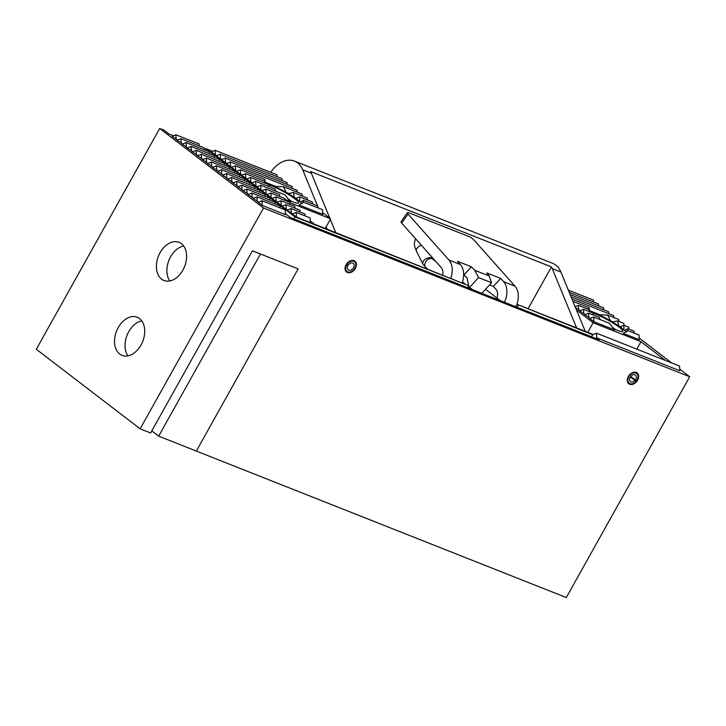 <?xml version="1.0" encoding="UTF-8"?>
<svg xmlns="http://www.w3.org/2000/svg" width="726" height="726" viewBox="0 0 726 726"><rect width="100%" height="100%" fill="white"/><g stroke="black" fill="none" stroke-linecap="round" stroke-linejoin="round"><path stroke-width="1.09" d="M158.658 436.154L260.462 253.991L298.141 268.901L196.329 451.073L158.658 436.154L151.788 430.89M139.537 318.56A20.528 14.066 -68.4 0 0 137.178 317.217A20.528 14.066 -68.4 0 0 117.331 329.314A20.528 14.066 -68.4 0 0 119.708 354.043A20.528 14.066 -68.4 0 0 122.068 355.386A20.528 14.066 -68.4 0 0 141.924 343.289A20.528 14.066 -68.4 0 0 139.537 318.56M127.957 355.858A20.528 14.066 111.6 0 1 127.041 335.285A20.528 14.066 111.6 0 1 141.797 320.901M181.409 243.646A20.528 14.066 -68.4 0 0 179.05 242.302A20.528 14.066 -68.4 0 0 159.203 254.399A20.528 14.066 -68.4 0 0 161.58 279.129A20.528 14.066 -68.4 0 0 163.94 280.472A20.528 14.066 -68.4 0 0 183.787 268.375A20.528 14.066 -68.4 0 0 181.409 243.646M169.82 280.944A20.528 14.066 111.6 0 1 168.913 260.362A20.528 14.066 111.6 0 1 183.66 245.987M613.207 328.533A18.477 2.568 29.2 0 0 617.009 330.185A18.477 2.568 29.2 0 0 622.536 331.564A18.477 2.568 29.2 0 0 615.221 324.44A18.477 2.568 29.2 0 0 596.491 314.467A18.477 2.568 29.2 0 0 593.088 313.314M288.939 200.158A18.477 2.568 29.2 0 0 292.75 201.81A18.477 2.568 29.2 0 0 298.277 203.189A18.477 2.568 29.2 0 0 290.963 196.065A18.477 2.568 29.2 0 0 272.232 186.092A18.477 2.568 29.2 0 0 268.829 184.939M354.025 260.688A6.843 4.891 127.5 0 0 346.438 264.191A6.843 4.891 127.5 0 0 346.556 272.041A6.843 4.891 127.5 0 0 347.409 272.522A6.843 4.891 127.5 0 0 354.996 269.019A6.843 4.891 127.5 0 0 354.878 261.178A6.843 4.891 127.5 0 0 354.025 260.688M636.285 372.438A6.843 4.891 127.5 0 0 628.698 375.932A6.843 4.891 127.5 0 0 628.816 383.782A6.843 4.891 127.5 0 0 629.669 384.263A6.843 4.891 127.5 0 0 637.256 380.769A6.843 4.891 127.5 0 0 637.138 372.919A6.843 4.891 127.5 0 0 636.285 372.438M623.226 333.352L639.288 339.704L639.025 335.004L627.908 330.602L623.226 333.352M626.211 332.118A22.805 3.176 29.2 0 0 624.777 330.584L627.727 328.651L633.961 331.12L634.07 333.034M625.159 330.366L624.015 329.913A22.805 3.176 29.2 0 0 619.968 326.809L623.952 325.284L628.898 327.235L629.006 329.159M620.467 326.627L618.697 325.929A22.805 3.176 29.2 0 0 612.454 321.954L617.599 320.892L623.834 323.36L624.015 329.913M613.107 321.845L610.512 320.81A22.805 3.176 29.2 0 0 598.914 314.721L607.644 315.075L618.77 319.476L618.87 321.4M262.286 205.458L285.445 214.624L285.182 209.923L262.022 200.748L258.229 202.354L262.286 205.458L262.022 200.748M589.811 310.746L600.293 314.893M589.285 309.748L590.274 311.3A22.805 3.176 29.2 0 0 589.067 311.009M580.165 310.674L575.518 307.661M585.229 314.558L579.711 310.873L583.495 309.267L593.069 313.06L593.215 314.984M590.302 318.433L584.775 314.748L588.559 313.151L599.422 317.444L600.021 319.558M593.895 321.736L589.839 318.632L593.632 317.026L609.377 323.261L614.586 329.922L593.895 321.736L593.632 317.026M257.222 201.574L256.959 196.873L253.165 198.47L258.692 202.155M252.158 197.699L251.895 192.989L248.101 194.595L253.628 198.28M247.085 193.815L246.822 189.105L243.038 190.711L248.564 194.396M242.021 189.931L241.758 185.23L237.974 186.827L243.491 190.521M236.957 186.056L236.694 181.346L232.91 182.952L238.427 186.636M231.893 182.172L231.63 177.471L227.846 179.068L233.364 182.752M226.83 178.297L226.566 173.587L222.782 175.193L228.3 178.877M221.766 174.412L221.503 169.712L217.709 171.309L223.236 174.993M216.702 170.537L216.439 165.827L212.645 167.425L218.172 171.118M211.638 166.653L211.375 161.943L207.582 163.55L213.108 167.234M206.574 162.769L206.311 158.068L202.518 159.666L208.044 163.359M201.51 158.894L201.247 154.184L197.454 155.791L202.981 159.475M196.437 155.01L196.174 150.309L192.39 151.906L197.917 155.591M191.374 151.135L191.11 146.425L187.326 148.031L192.844 151.716M186.31 147.251L186.047 142.541L182.262 144.147L187.78 147.832M181.246 143.367L180.983 138.666L177.198 140.263L182.716 143.957M176.182 139.492L175.919 134.782L172.135 136.388L177.652 140.073M593.251 334.514L516.994 304.321L592.679 334.759L591.563 336.755M596.736 337.862L679.808 370.75L679.545 366.04L596.473 333.152L596.736 337.862L599.268 339.804L290.445 217.546L285.391 213.671M679.708 369.08L689.7 376.73L263.529 208.017L159.702 128.466L164.031 130.181L169.094 134.056L173.505 135.807M671.695 362.936L639.198 338.035M576.48 309.993L593.115 322.743L640.976 341.692L665.524 360.495M518.255 305.292L517.139 307.289M205.031 150.055L205.839 148.603L294.983 216.902L293.867 218.898M296.172 212.4L310.075 217.9L310.338 222.601L296.435 217.101L296.172 212.4L292.387 213.998L296.435 217.101M292.841 213.807L291.371 213.226L291.108 208.516L305.011 214.016L305.111 215.94M291.108 208.516L287.324 210.123L291.371 213.226M287.777 209.923L286.307 209.342L286.044 204.632L299.947 210.141L300.047 212.056M286.044 204.632L282.26 206.238L286.307 209.342M282.713 206.048L281.243 205.458L280.98 200.757L294.874 206.257L294.983 208.171M280.98 200.757L277.196 202.354L281.243 205.458M277.65 202.164L276.179 201.583L275.916 196.873L289.81 202.373L289.919 204.296M275.916 196.873L272.123 198.479L276.179 201.583M272.586 198.28L271.116 197.699L270.852 192.998L284.746 198.497L284.855 200.412M270.852 192.998L267.059 194.595L271.116 197.699M267.522 194.405L266.052 193.824L265.789 189.114L279.682 194.613L279.791 196.537M265.789 189.114L261.995 190.72L266.052 193.824M262.458 190.521L260.988 189.94L260.725 185.23L285.118 194.895L290.318 201.556L284.801 199.369M260.725 185.23L256.931 186.836L260.988 189.94M257.394 186.646L255.924 186.056L255.661 181.355L275.163 189.078L275.753 191.183M255.661 181.355L251.868 182.952L255.924 186.056M252.33 182.761L250.851 182.181L250.597 177.471L268.811 184.685L268.956 186.618M250.597 177.471L246.804 179.077L250.851 182.181M247.257 178.877L245.787 178.297L245.524 173.596L265.035 181.319L264.745 183.079M245.524 173.596L241.74 175.193L245.787 178.297M242.194 175.002L240.723 174.421L240.46 169.712L264.863 179.367L263.756 180.81M240.46 169.712L236.676 171.318L240.723 174.421M264.808 182.634A22.805 3.176 29.2 0 1 266.015 182.925L265.026 181.373M264.999 181.3L264.863 179.367M237.13 171.118L235.66 170.537L235.396 165.837L297.161 190.285L297.27 192.199M265.553 182.371L276.034 186.518M235.396 165.837L231.612 167.434L235.66 170.537M232.066 167.243L230.596 166.662L230.333 161.952L292.097 186.4L292.206 188.324M230.333 161.952L226.548 163.55L230.596 166.662M227.002 163.359L225.532 162.778L225.269 158.068L287.033 182.525L287.142 184.44M225.269 158.068L221.484 159.675L225.532 162.778M221.938 159.484L220.468 158.894L220.205 154.193L281.969 178.641L282.078 180.556M220.205 154.193L216.412 155.791L220.468 158.894M216.874 155.6L215.404 155.019L215.141 150.309L276.905 174.766L277.014 176.681M215.141 150.309L211.348 151.916L215.404 155.019M175.919 134.782L199.078 143.957L199.187 145.872M180.983 138.666L204.142 147.832L204.251 149.756M186.047 142.541L209.206 151.716L209.315 153.631M191.11 146.425L214.279 155.591L214.379 157.515M196.174 150.309L219.343 159.475L219.443 161.39M201.247 154.184L224.407 163.359L224.516 165.274M206.311 158.068L229.47 167.234L229.579 169.149M211.375 161.943L234.534 171.118L234.643 173.033M216.439 165.827L239.598 174.993L239.707 176.917M221.503 169.712L244.662 178.877L244.771 180.792M226.566 173.587L249.726 182.752L249.835 184.676M231.63 177.471L254.79 186.636L254.899 188.551M236.694 181.346L259.854 190.521L259.962 192.435M241.758 185.23L264.926 194.396L265.026 196.319M246.822 189.105L269.99 198.28L270.09 200.194M251.895 192.989L275.054 202.155L275.163 204.079M263.529 208.017L140.127 428.821L150.627 432.977L252.439 250.815L298.141 268.901L196.329 451.073L566.298 597.534L689.7 376.73M159.702 128.466L36.3 349.27L140.127 428.821M256.959 196.873L280.118 206.039L280.227 207.954M303.649 202.227L322.489 209.687L322.752 214.388L298.967 204.977L303.649 202.227M593.115 322.743L587.751 332.336M640.976 341.692L636.82 349.133M588.822 317.852L588.559 313.151M583.758 313.977L583.495 309.267M578.695 310.093L578.431 305.383L589.294 309.684L589.004 311.445M578.431 305.383L575.155 306.771M573.431 302.57L573.368 301.508L589.122 307.742L588.015 309.185M589.258 309.675L589.122 307.742M571.997 299.085L613.697 315.601L613.806 317.516M571.081 296.852L608.633 311.717L608.742 313.632M570.155 294.611L603.569 307.833L603.678 309.757M569.238 292.369L598.505 303.958L598.614 305.873M568.322 290.128L593.441 300.074L593.55 301.998M294.983 216.902L468.842 285.735L314.403 224.125L310.238 220.931M515.66 306.708L516.994 304.321M289.828 202.672L330.62 218.816L322.653 212.718M330.62 218.816L325.257 228.418M302.334 196.084L302.225 194.16L283.385 186.709L286.253 192.444L288.848 193.47M283.385 186.709L274.655 186.355A22.805 3.176 29.2 0 1 286.253 192.444M307.397 199.959L307.289 198.044L293.34 192.517L294.438 197.563L296.208 198.262M293.34 192.517L288.195 193.588A22.805 3.176 29.2 0 1 294.438 197.563M312.461 203.843L312.352 201.928L299.693 196.909L299.756 201.538L300.9 201.991M299.693 196.909L295.709 198.434A22.805 3.176 29.2 0 1 299.756 201.538M302.815 203.071L303.468 200.285L317.425 205.803L317.525 207.727M303.468 200.285L300.519 202.218A22.805 3.176 29.2 0 1 301.952 203.743M610.512 320.81L607.644 315.075M618.697 325.929L617.599 320.892M627.073 331.437L627.727 328.651M592.679 334.759L596.473 333.152M205.839 148.603L212.727 151.335M468.842 285.735L467.725 287.732M291.471 201.284A15.055 2.096 29.2 0 0 287.569 198.516M615.73 329.658A15.055 2.096 29.2 0 0 611.827 326.891M576.607 327.925L552.232 268.593A27.37 18.758 -68.4 0 0 551.442 266.905L310.565 171.545A27.37 18.758 111.6 0 1 311.354 173.233L329.831 218.217M585.247 331.346L560.88 272.023A27.37 18.758 -68.4 0 0 552.631 263.302L294.466 161.099A27.37 18.758 -68.4 0 0 270.762 172.334M330.312 219.37L335.721 232.565M327.081 229.144L326.137 226.839M318.424 208.081L302.706 169.811A27.37 18.758 -68.4 0 0 294.466 161.099M551.442 266.905L528.074 308.713M630.368 376.957L634.996 380.506A4.102 2.931 -52.5 0 1 630.477 381.613A4.102 2.931 -52.5 0 1 630.649 376.567A4.102 2.931 -52.5 0 1 635.477 375.088A4.102 2.931 -52.5 0 1 635.404 380.007L636.611 380.832A6.162 4.401 -52.5 0 0 637.61 374.516L636.865 373.119A6.843 4.891 -52.5 0 0 636.448 372.511M630.749 376.44L635.404 380.007M634.996 380.506L636.003 381.586A6.162 4.401 -52.5 0 1 630.486 383.827A6.162 4.401 -52.5 0 1 629.487 375.669A6.162 4.401 -52.5 0 1 637.61 374.516M630.486 383.827L628.943 383.464A6.843 4.891 -52.5 0 1 628.235 383.219M346.275 265.489A6.162 4.401 -52.5 0 0 348.226 272.078A6.162 4.401 -52.5 0 0 354.206 269.282A6.162 4.401 -52.5 0 0 355.35 262.776A6.162 4.401 -52.5 0 0 346.729 264.654L348.053 265.299A4.102 2.931 -52.5 0 1 353.217 263.347A4.102 2.931 -52.5 0 1 353.045 268.393A4.102 2.931 -52.5 0 1 348.217 269.863A4.102 2.931 -52.5 0 1 347.754 265.861L345.848 265.226M346.157 264.645L347.754 265.861M354.188 260.761A6.843 4.891 -52.5 0 1 354.606 261.378L355.35 262.776M348.226 272.078L346.683 271.715A6.843 4.891 -52.5 0 1 345.975 271.479M504.47 302.27A18.25 12.505 -68.4 0 0 503.608 281.679L500.695 278.403L486.801 272.903L489.242 275.989L491.538 282.723L478.57 277.586L474.75 270.253L471.355 266.787L457.462 261.287L460.375 264.563A18.25 12.505 111.6 0 1 462.244 282.65M516.731 304.784A18.25 12.505 -68.4 0 0 515.033 286.207L474.123 240.206A4.565 1.089 34.9 0 0 468.842 236.504L408.929 212.791A4.565 1.089 34.9 0 0 407.386 212.654A4.565 1.089 34.9 0 0 408.039 214.043L401.696 223.118L441.299 267.649A9.12 6.253 111.6 0 1 442.715 274.918M450.819 278.131A18.25 12.505 -68.4 0 0 448.949 260.044L408.039 214.043M401.696 223.118A4.565 1.089 -145.1 0 1 401.051 221.729L407.386 212.654M489.56 284.882L493.39 286.398L495.958 289.293A9.12 6.253 111.6 0 1 496.983 298.068M463.66 274.628L467.045 277.84L468.824 286.788M464.05 274.782L471.355 266.787M493.39 286.398L500.695 278.403M469.604 287.387L478.57 277.586M481.846 293.313L491.538 282.723M552.232 268.593L560.88 272.023M302.706 169.811L311.354 173.233M415.608 238.763L414.383 242.384L414.582 246.187L416.515 251.459A5.472 3.412 -27.1 0 1 417.686 247.502A5.472 3.412 -27.1 0 1 421.425 245.297M416.515 251.459L423.013 264.128A5.472 3.412 -27.1 0 1 425.164 259.309A5.472 3.412 -27.1 0 1 431.407 257.984A5.472 3.412 -27.1 0 1 432.75 259.137A5.472 3.412 -27.1 0 1 432.76 259.155L432.787 259.191M423.013 264.128L426.017 267.785A5.472 3.911 -52.5 0 1 425.926 261.505A5.472 3.911 -52.5 0 1 431.997 258.701A5.472 3.911 -52.5 0 1 432.678 259.091L435.845 261.514M500.35 300.646L500.096 300.455A5.472 3.911 127.5 0 0 499.415 300.065A5.472 3.911 127.5 0 0 498.335 299.847M470.548 288.839A5.472 3.911 -52.5 0 1 471.619 289.066A5.472 3.911 -52.5 0 1 472.299 289.447L468.424 286.48M503.608 281.679L515.033 286.207M448.949 260.044L460.375 264.563M474.75 270.253L489.242 275.989M500.096 300.455L485.531 289.293M431.425 256.55L432.75 259.137M462.489 281.933L464.694 283.621M426.017 267.785L427.451 268.874"/></g></svg>
